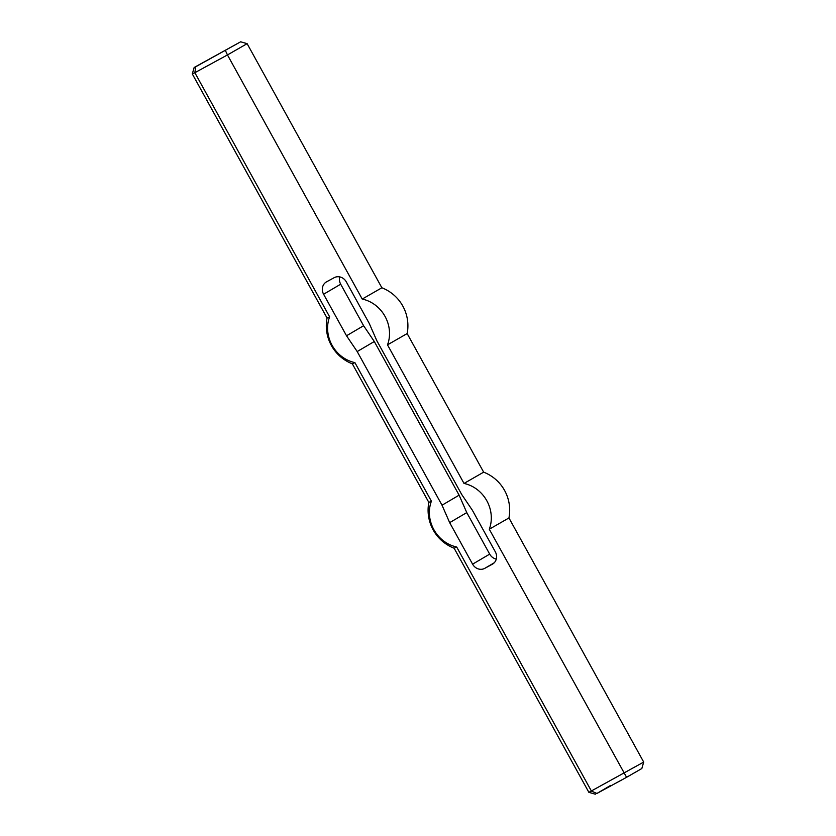 <?xml version="1.0" encoding="UTF-8"?>
<svg xmlns="http://www.w3.org/2000/svg" width="836" height="836" viewBox="0 0 836 836"><rect width="100%" height="100%" fill="white"/><g stroke="black" fill="none" stroke-linecap="round" stroke-linejoin="round"><path stroke-width="1.25" d="M346.522 335.769L357.202 351.559L374.298 341.516L363.608 325.726L346.522 335.769L323.595 294.241A9.489 8.621 -120.4 0 1 326.364 281.941A9.489 8.621 -120.4 0 1 326.583 281.816L334.149 277.698A9.489 8.621 -120.4 0 1 346.313 281.878L369.23 323.407L376.89 340.837L461.702 494.484L472.392 510.273L495.309 551.802A9.489 8.621 59.6 0 1 492.55 564.101A9.489 8.621 59.6 0 1 492.331 564.227L484.755 568.355A9.489 8.621 59.6 0 1 472.601 564.164L449.674 522.646L466.77 512.593L489.687 554.122A9.489 8.621 -120.4 0 0 496.281 559.096M449.674 522.646L442.025 505.205L459.11 495.163L466.77 512.593M357.202 351.559L442.025 505.205M374.298 341.516L459.11 495.163M363.608 325.726L340.691 284.198A9.489 8.621 59.6 0 1 339.719 276.904M626.582 777.302L641.839 768.524L643.699 762.077L588.878 792.34L454.126 548.217L456.675 546.984L591.439 791.107L596.914 793.458L626.582 777.302L489.29 529.23A33.189 30.159 -120.4 0 0 464.011 483.438L483.657 472.162A40.797 40.797 0 0 1 508.936 517.954L489.29 529.23M610.583 785.422L596.914 793.458M431.397 501.192L354.892 362.615L352.343 363.838L428.847 502.426L431.397 501.192A33.189 30.159 -120.4 0 0 456.675 546.984M428.847 502.426L428.837 502.415A40.797 40.797 0 0 0 454.126 548.217M352.343 363.838L352.343 363.838A40.797 40.797 0 0 1 327.054 318.046M195.749 66.734L240.663 41.8L194.161 67.476L195.749 66.734L194.851 72.701L192.301 73.923L327.064 318.046L329.614 316.813L194.851 72.701L227.465 54.936L362.228 299.058A33.189 30.159 59.6 0 1 387.507 344.85L464.011 483.438M225.417 50.578L227.465 54.936L247.122 43.66L381.874 287.783L362.228 299.058M240.663 41.8L247.122 43.66M354.892 362.615A33.189 30.159 59.6 0 1 329.614 316.813M407.153 333.574L387.507 344.85M484.755 568.355L494.212 562.795M472.601 564.164L489.687 554.122M323.595 294.241L340.691 284.198M595.337 794.2L588.889 792.34M508.946 517.954L643.699 762.077M194.161 67.476L192.301 73.923M483.657 472.162L407.163 333.574A40.797 40.797 0 0 0 381.874 287.783"/></g></svg>

